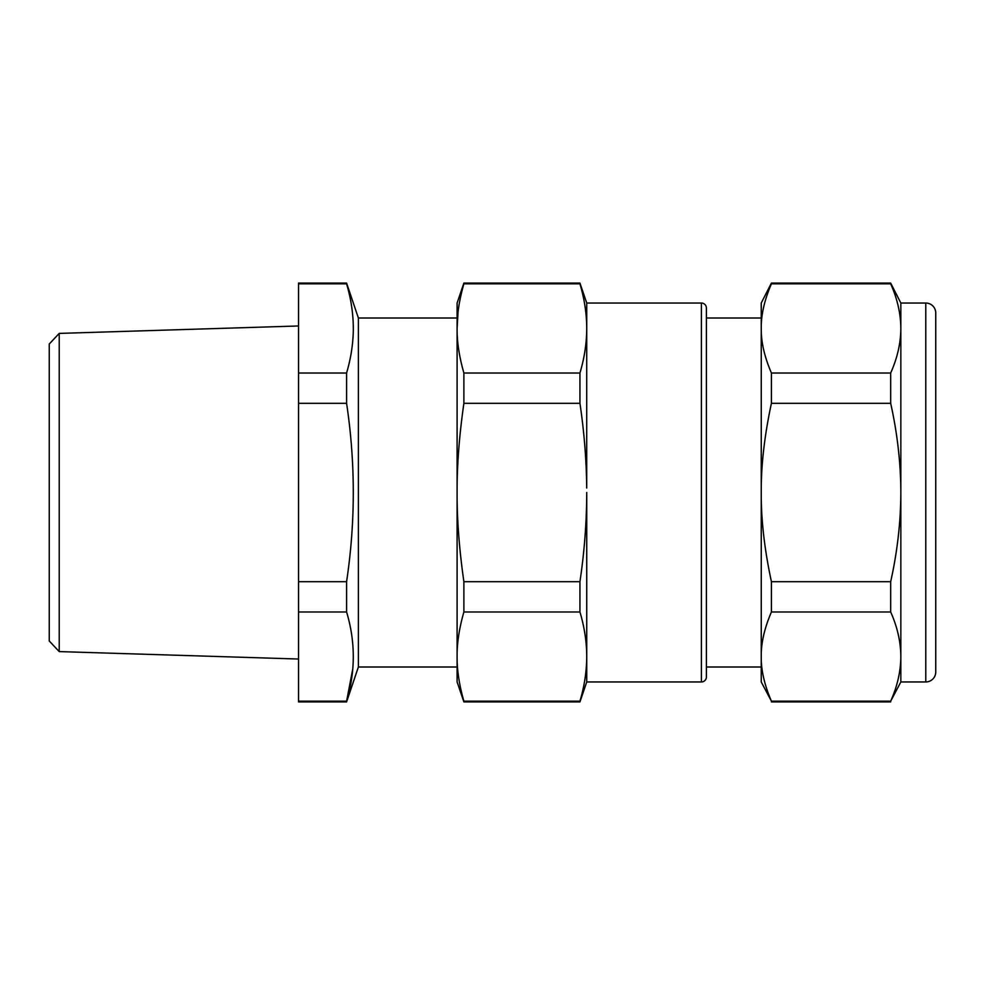 <?xml version="1.0" encoding="UTF-8"?>
<svg xmlns="http://www.w3.org/2000/svg" width="985" height="985" viewBox="0 0 985 985"><rect width="100%" height="100%" fill="white"/><g stroke="black" fill="none" stroke-linecap="round" stroke-linejoin="round"><path stroke-width="1.48" d="M59.223 651.59L49.25 640.989L49.25 344.011L59.223 333.41L59.223 651.59L298.541 659.027M298.541 283.828L298.541 283.089L346.585 283.089L346.585 283.828L298.541 283.828L298.541 373.019L346.585 373.019L346.585 403.308L298.541 403.308L298.541 373.019M298.541 701.172L346.585 701.172L346.585 701.911L298.541 701.911L298.541 403.308M352.79 668.79L346.671 700.864M346.585 701.172C355.511 671.45 355.511 641.715 346.585 611.981L298.541 611.981M298.541 581.692L346.585 581.692L346.585 611.981M346.585 581.692C355.511 522.235 355.511 462.778 346.585 403.308M346.585 283.828C351.239 299.526 353.48 315.138 353.307 330.652C353.012 344.688 350.771 358.811 346.585 373.019M358.38 343.469L358.38 317.995L457.102 317.995L457.102 667.005L358.38 667.005L358.38 343.469M457.102 656.576L457.102 681.965L463.886 701.911L463.886 701.172L579.943 701.172C584.4 686.2 586.666 671.339 586.74 656.576C586.666 641.826 584.4 626.965 579.943 611.981L463.886 611.981C459.232 628.258 456.966 643.131 457.102 656.576C456.966 670.034 459.232 684.895 463.886 701.172M463.886 283.089L463.886 283.828C459.466 299.28 457.2 313.402 457.114 326.183L457.102 328.424C456.966 341.869 459.232 356.742 463.886 373.019L579.943 373.019C584.4 358.035 586.666 343.174 586.74 328.424C586.666 313.661 584.4 298.8 579.943 283.828L579.943 283.089L463.886 283.089L457.102 303.035L457.102 492.5C456.966 519.403 459.232 549.137 463.886 581.692L463.886 611.981M463.886 373.019L463.886 403.308C459.232 435.863 456.966 465.585 457.102 492.5M457.102 328.424L458.037 312.171M463.886 581.692L579.943 581.692C584.4 551.735 586.666 522.001 586.74 492.5L586.74 681.965L579.943 701.911L463.886 701.911M579.943 701.911L579.943 701.172M586.74 681.965L701.406 681.965A4.987 4.987 0 0 0 706.393 676.978L706.393 308.022A4.987 4.987 0 0 0 701.406 303.035L586.74 303.035L586.715 488.031C586.42 459.995 584.167 431.762 579.943 403.308L463.886 403.308M579.943 611.981L579.943 581.692M463.886 283.828L579.943 283.828M579.943 403.308L579.943 373.019M706.393 317.995L761.245 317.995M706.393 667.005L761.245 667.005M900.844 681.965L925.777 681.965A9.973 9.973 0 0 0 935.75 671.992L935.75 313.008A9.973 9.973 0 0 0 925.777 303.035L900.844 303.035L900.844 681.965L890.674 701.172C897.323 686.299 900.721 671.438 900.844 656.576C900.721 641.728 897.323 626.866 890.674 611.981L890.674 581.692C897.323 551.945 900.721 522.21 900.844 492.5L900.819 488.031C900.364 459.81 896.978 431.578 890.674 403.308L890.674 373.019C897.323 358.134 900.721 343.272 900.844 328.424C900.721 313.562 897.323 298.701 890.674 283.828L890.674 283.089L771.415 283.089L761.245 303.035L761.245 681.965L771.317 700.938M771.415 283.089L771.415 283.828C764.434 300.093 761.048 314.954 761.245 328.424L761.27 330.652C761.405 343.445 764.791 357.567 771.415 373.019L771.415 403.308C764.434 435.838 761.048 465.573 761.245 492.5C761.048 519.427 764.434 549.15 771.415 581.692L771.415 611.981C764.434 628.258 761.048 643.119 761.245 656.576C761.048 670.046 764.434 684.907 771.415 701.172L890.674 701.172M890.674 283.828L771.415 283.828M890.674 373.019L771.415 373.019M890.674 611.981L771.415 611.981M890.674 701.911L771.415 701.911M890.674 403.308L771.415 403.308M890.674 581.692L771.415 581.692M935.75 649.558L935.75 335.442M701.406 303.035L701.406 681.965M925.777 303.035L925.777 681.965M59.223 333.41L298.541 325.973M346.585 701.911L358.38 667.005M358.38 317.995L346.585 283.089M586.74 303.035L579.943 283.089M900.844 303.035L890.674 283.089"/></g></svg>

